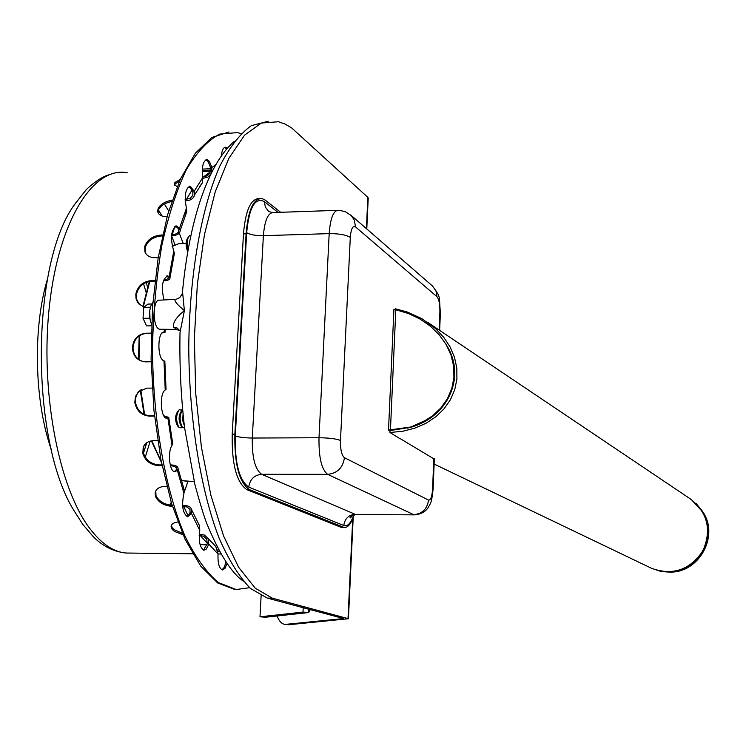 <?xml version="1.0" encoding="UTF-8"?>
<svg xmlns="http://www.w3.org/2000/svg" width="746" height="746" viewBox="0 0 746 746"><rect width="100%" height="100%" fill="white"/><g stroke="black" fill="none" stroke-linecap="round" stroke-linejoin="round"><path stroke-width="1.12" d="M149.741 310.756L150.021 319.241M151.736 304.004L147.941 304.088L143.736 307.371L143.036 318.337L146.561 325.909L151.494 325.815M150.394 307.231L143.736 307.371M149.834 318.197L143.036 318.337M176.177 299.286L179.786 297.607L182.266 293.71M180.019 330.935L176.961 327.867L173.408 327.093L176.923 329.471M243.373 581.171C231.521 573.096 219.324 553.877 206.782 523.505C204.022 516.502 200.077 503.587 194.939 484.76L184.542 427.486C180.914 396.415 179.404 364.738 180.019 332.455L184.393 310.634C176.541 316.919 172.876 322.412 173.408 327.093M175.096 299.388C174.182 300.983 177.278 304.732 184.393 310.634L182.5 291.444C185.968 256.009 192.011 225.376 200.646 199.527C210.083 171.841 221.32 152.445 234.347 141.339M175.245 299.342L159.7 300.19C152.343 298.372 152.389 328.669 159.737 329.238L160.502 329.247M181.353 409.824L181.884 410.44L179.292 409.545C175.814 415.102 175.739 421.108 179.068 427.579L181.138 427.859L182.043 426.945M178.042 411.018L177.725 411.391C174.946 415.83 174.881 420.641 177.548 425.817L178.481 426.899M181.558 410.981L181.231 411.363C178.462 415.811 178.397 420.623 181.064 425.798L182.005 426.889M182.593 409.666C179.329 415.447 179.329 421.415 182.584 427.57L184.588 427.868M183.05 414.384L182.686 420.632L184.299 425.49M183.647 419.905L183.926 422.367M190.92 235.587L189.568 235.661C187.004 238.58 186.491 243.466 188.039 250.33M188.29 237.265L188.067 237.545C185.838 240.333 185.54 244.548 187.162 250.171L187.843 251.402M368.216 198.333L367.862 197.364L291.761 128.023L285.196 124.116L278.519 121.747L261.389 123.034L244.548 135.194L228.854 158.339L215.202 191.918L204.451 234.617L197.336 284.357L194.361 338.451L195.75 393.748L201.392 447.04L210.894 495.297L223.595 536.01L238.664 567.333L255.216 588.174L272.355 598.18L267.301 598.096L343.626 618.555L285.233 624.421C281.867 624.16 279.153 621.343 277.102 615.972M288.954 624.71L348.429 618.732L272.355 598.18M267.301 598.096L250.432 588.435C239.298 576.956 228.882 560.265 219.184 538.342C200.721 490.57 189.148 419.905 188.766 347.095C189.484 274.453 201.364 207.621 219.977 165.789C229.74 146.981 240.193 133.59 251.346 125.636L268.196 121.253M310.271 609.603L308.657 612.55L265.501 617.24L260 616.802L302.988 612.093L303.212 607.71M308.825 609.212L308.657 612.55L302.988 612.093M261.119 595.765L260 616.802M399.455 438.368L389.953 432.493L390.037 430.61M389.971 432.074L389.832 430.619L388.517 430.069L410.617 427.02L422.143 422.404L432.335 415.988L440.849 407.987L447.423 398.69L451.834 388.405L453.941 377.476L453.68 366.286L451.06 355.199L446.192 344.587L439.217 334.805L430.367 326.17L419.951 318.99L408.304 313.488L393.925 309.189L388.517 430.069M395.231 309.739L395.455 309.236M351.459 516.073L350.918 517.593M342.796 527.497L340.745 527.189L246.842 489.637C236.575 482.587 231.698 464.115 232.211 434.2L243.476 233.899C245.49 210.381 250.759 198.604 259.291 198.585M354.173 514.749C351.431 523.431 348.112 527.683 344.223 527.506L249.444 489.637C239.214 482.597 234.356 464.105 234.859 434.191L246.096 233.815C248.12 210.139 253.416 198.371 261.986 198.52L265.306 200.17L280.645 212.293M426.787 419.802L409.992 427.411L389.832 430.619M399.725 438.35L434.331 459.116M389.953 432.493L402.719 431.272L414.869 428.167L426.031 423.271L435.86 416.753L444.075 408.808L450.435 399.688L454.752 389.682L456.906 379.08L456.832 368.207L454.538 357.39L450.108 346.955L443.665 337.211L435.394 328.445L421.639 318.533L406.822 311.865L395.473 308.825L395.427 309.786M407.512 428.111C447.469 419.112 466.847 377.308 446.64 345.379M701.445 509.844L703.236 512.521C719.107 536.374 698.993 572.723 670.3 572.089L665.749 571.912M210.559 168.699L202.343 169.109M202.269 170.545L210.549 170.125M180.159 179.553L174.956 182.434L174.144 183.982L177.063 186.789M174.443 185.167L175.226 183.805L179.376 181.306M172.121 200.152C165.276 201.448 160.632 204.171 158.199 208.311L157.639 211.388C158.385 214.829 161.528 216.61 167.067 216.713M158.096 212.871L158.6 209.505C160.856 205.579 165.22 202.912 171.673 201.495M145.759 253.509L145.237 247.364C147.876 240.585 153.266 236.78 161.406 235.96L160.894 235.037C152.753 235.867 147.354 239.671 144.715 246.45L144.938 251.906C146.598 255.729 149.965 257.668 155.047 257.734L158.217 257.64M139.81 304.825L136.844 299.957L136.406 294.745C138.252 286.688 143.26 282.184 151.419 281.242L150.832 280.692C142.663 281.643 137.656 286.147 135.809 294.204L136.052 298.698L137.46 302.111L138.747 303.808L144.034 307.035M151.251 333.257L145.983 333.22C137.861 334.217 133.329 339.057 132.387 347.72C133.086 356.14 137.376 360.85 145.246 361.857L151.14 361.782M143.782 361.735C137.04 359.852 133.45 355.217 133.012 347.832C133.954 339.178 138.486 334.348 146.598 333.341M152.175 388.097L146.869 388.153L138.42 391.734L135.464 396.546L134.802 402.392C136.499 410.813 141.432 415.391 149.592 416.147L150.188 415.811C142.029 415.065 137.105 410.486 135.408 402.075L135.474 398.709L136.704 394.681L139.017 391.426L141.777 389.337M157.686 440.69L153.387 440.709C148.398 440.933 145.013 443.105 143.223 447.208L142.812 453.475C145.321 460.935 150.664 464.991 158.823 465.653L159.346 464.926C151.196 464.264 145.862 460.207 143.344 452.757L143.764 446.49L144.789 444.532M166.824 486.448L164.875 486.448C159.252 486.7 155.989 488.882 155.103 492.994L155.588 496.743C158.721 502.618 164.316 505.825 172.391 506.366M172.13 505.303C164.306 504.538 158.935 501.331 156.017 495.698L155.765 490.924M177.828 521.976C173.38 522.648 171.142 524.27 171.114 526.844L172.279 529.492L174.639 531.516L182.984 534.714M182.341 533.241L174.07 529.632L172.195 527.702L171.403 525.333M204.245 549.699L202.604 549.588M210.4 171.132L202.259 171.459M226.644 149.107L224.686 147.344M221.292 156.082C221.935 150.067 223.436 147.111 225.796 147.223L227.381 148.258M190.342 187.143L187.927 187.237M199.63 186.584L202.408 182.761L202.753 177.604C201.644 166.61 203.099 160.604 207.118 159.588L209.421 161.481L211.556 166.722L211.901 168.437L210.922 173.902L207.901 177.082L202.865 178.369M202.66 176.998L207.062 175.879L209.682 173.128L210.54 168.493L209.971 165.948L208.171 161.714L205.971 159.7M183.339 216.405L186.789 211.5L186.425 208.115C184.103 195.583 185.381 188.3 190.267 186.267L194.165 191.256L194.454 195.07C193.55 198.464 190.985 200.32 186.761 200.627L185.195 200.683M185.148 199.48L190.249 198.38L192.878 195.191L192.785 191.312L189.092 186.379M174.014 255.16L174.415 253.286L173.753 251.113C169.985 237.853 170.974 229.46 176.727 225.954L179.506 228.36L180.159 230.682C179.907 233.638 177.445 235.27 172.755 235.596L171.487 235.633L175.077 244.893M162.348 235.922L161.406 235.96M171.589 234.701L172.251 234.682C176.317 234.403 178.453 232.976 178.667 230.421L178.098 228.407L175.552 226.057M160.894 235.037L162.553 234.99M154.916 281.149L151.419 281.242M163.999 299.957C160.977 286.772 162.255 278.752 167.822 275.889L169.985 277.754C170.181 279.564 167.953 280.627 163.299 280.934M163.486 280.328L168.214 278.706L168.046 276.869L166.666 275.992M150.832 280.692L154.981 280.58M164.829 361.26L163.98 360.812C157.042 359.292 157.294 330.832 164.241 332.007L165.09 332.25L162.087 332.968M162.348 332.725L163.327 332.138M145.983 333.22L151.251 333.117M154.515 416.109L149.592 416.147M166.489 418.124L167.207 417.527L164.045 416.165M163.794 415.764L168.736 417.415L166.731 418.273C160.53 418.226 159.196 393.375 165.23 389.971L166.004 388.787M150.188 415.811L154.478 415.783M162.087 465.653L158.823 465.653M174.284 471.64L176.233 469.98L176.298 467.733L174.443 466.325L170.424 465.644M170.237 464.917L170.731 464.917C175.45 465.056 177.902 466.278 178.08 468.591L177.38 470.372L174.732 471.742C169.482 471.798 167.43 451.862 172.037 445.334L172.512 442.471M159.346 464.926L161.938 464.926M187.087 516.736L190.016 513.313L190.006 509.527L187.059 507.01L182.649 506.422M182.565 505.368L184.113 505.378C188.412 505.536 190.967 507.112 191.769 510.105L191.405 513.323L187.572 516.838C182.602 513.127 181.399 505.303 183.945 493.376L184.374 490.495L183.786 488.677M203.471 550.119L207.257 543.881L206.735 539.125L203.658 536.234L199.182 535.497M199.257 534.22L204.469 535.068L208.022 538.407L208.768 543.181L208.143 545.522L206.25 549.112L203.984 550.231C199.872 547.862 198.464 541.242 199.769 530.387L199.564 525.799L198.315 523.561M219.511 551.406L217.972 551.322M217.664 549.933L218.634 549.942M227.008 563.435L225.05 568.331L222.485 569.963C219.175 568.527 217.692 563.211 218.028 554.036L215.846 546.538L213.916 544.832M200.087 544.692L207.015 544.767M221.963 569.832L224.322 567.258L225.973 561.934M218.028 553.97L220.984 554.008M249.602 587.689L236.193 589.536L218.494 582.626C206.707 572.788 195.62 557.458 185.232 536.626C165.407 490.793 152.827 420.502 152.482 347.832C153.303 311.725 156.408 277.661 161.789 245.63C168.354 215.687 176.541 190.361 186.36 169.659C196.841 152.109 207.985 140.257 219.781 134.075L237.461 132.611L241.089 133.618M237.732 589.629L234.869 589.508L217.645 582.952L200.786 566.205L185.129 539.451L171.58 503.522L160.959 459.9L153.965 410.748L151.093 358.733L152.529 306.774L158.18 257.855L167.645 214.624L180.29 179.264L195.312 153.266L211.855 137.46L229.022 131.986M152.846 302.54L151.438 304.545C148.967 310.672 148.976 317.19 151.466 324.118L151.55 324.305M181.287 480.517L188.001 481.394M185.241 243.41L178.667 243.681L172.177 246.441M149.778 281.382L143.316 306.811M139.735 335.476L138.998 359.703M149.461 281.428L142.943 306.671M139.269 335.784L138.551 359.376M140.78 389.953L144.631 414.655M151.792 440.811L161.276 461.56M290.157 624.719L286.026 624.402M348.018 618.565L352.718 518.862M366.389 228.602L367.862 197.364M440.354 313.339L439.888 312.21L439.152 330.049M433.846 458.361L432.577 488.947C432.046 496.659 430.694 500.37 428.512 500.081L344.428 457.69C341.659 455.377 340.344 449.642 340.493 440.466L350.294 237.424C350.993 228.919 352.727 225.404 355.488 226.877L436.979 296.712C439.03 299.258 440 304.424 439.888 312.21M433.072 489.665L432.577 488.947M390.438 430.228L395.809 309.87M235.279 435.906C234.813 463.508 239.298 480.573 248.754 487.11C249.91 479.342 254.209 475.062 261.641 474.297C255.076 469.56 251.962 457.475 252.297 438.033C244.557 437.93 238.888 437.231 235.279 435.906L246.665 232.733C250.171 234.729 255.747 235.717 263.385 235.68C264.671 220.201 268.084 212.489 273.614 212.535L336.968 210.363M248.754 487.11L343.785 525.52C344.764 518.684 348.55 514.945 355.152 514.302L261.641 474.297L327.625 474.335C337.369 473.337 342.964 467.789 344.428 457.69M252.297 438.033L263.385 235.68L329.182 233.629L318.999 437.753L252.297 438.033M343.785 525.52C347.627 526.751 350.956 523.198 353.772 514.861M356.541 514.516L415.009 514.861M268.616 211.323L265.334 207.043L264.401 201.662C255.067 196.907 249.155 207.257 246.665 232.733M278.025 212.386L264.401 201.662M355.488 226.877L354.387 220.256L351.31 215.575L345.053 211.51L338.609 210.307C333.509 210.241 330.366 218.019 329.182 233.629C339.178 233.591 346.219 234.859 350.294 237.424M340.493 440.466C336.306 438.788 329.145 437.883 318.999 437.753C318.691 457.363 321.563 469.56 327.625 474.335L413.713 514.647C422.348 513.808 427.281 508.949 428.512 500.081M436.979 296.712L435.962 290.847L432.391 285.923M246.096 233.815L243.476 233.899M234.859 434.191L232.211 434.2M249.444 489.637L246.842 489.637M343.067 527.208L340.745 527.189M696.26 503.625L702.331 511.234C718.51 535.544 698.004 572.611 668.752 571.968L657.776 570.597M427.85 322.459L690.264 498.841C707.768 512.642 711.936 530.042 702.779 551.061C689.836 570 672.845 575.791 651.808 568.424L650.782 567.93M211.901 168.437L210.54 168.493M194.37 191.927L192.981 191.983M179.767 228.863L178.35 228.91M169.482 276.831L168.046 276.869M164.558 332.054L163.56 332.073M166.796 417.956L168.223 417.947M176.233 469.98L177.651 469.98M190.221 512.726L191.619 512.735M207.397 543.163L208.768 543.181M187.917 481.394L184.318 492.024M164.437 204.04L168.689 211.006M178.555 231.288L183.143 243.233M218.028 554.036L208.628 543.89M199.769 530.387L191.405 513.323M183.945 493.376L177.38 470.372M172.037 445.334L167.915 418.114M165.23 389.971L163.98 360.812M164.241 332.007L164.344 329.303M169.174 276.542L173.753 251.113M179.506 228.36L186.425 208.115M194.165 191.256L202.753 177.604M211.771 167.663L216.098 164.269M130.858 553.084L125.888 553.028C113.364 551.919 101.288 543.675 89.651 528.308C58.291 487.138 39.771 389.244 49.581 304.424C59.186 219.417 93.856 166.041 127.202 172.774M219.8 551.928L218.485 551.331M207.36 543.396L200.273 535.507M188.197 516.055L183.702 506.422M172.251 234.682L174.872 226.43M186.36 199.434L192.179 189.848M203.304 176.97L210.148 172.046M143.53 283.76L146.076 292.255M146.757 442.723L143.456 453.223M146.141 282.389L147.549 287.024M150.179 441.138L145.256 457.242M171.235 502.366L169.957 505.079M158.422 209.924L162.041 215.995M192.599 553.784L125.888 553.028C113.616 551.676 102.761 546.231 93.306 536.7L82.778 524.382L74.395 511.262C29.747 440.989 30.521 261.38 75.551 203.22L85.548 190.547C87.142 188.374 99.265 177.501 108.776 174.844M51.315 449.558C34.391 401.693 32.638 328.016 47.408 279.293M159.737 329.238L176.224 329.452L179.814 330.515M194.174 481.636L181.297 480.545M175.161 244.856L172.167 246.394M149.321 281.456L142.859 306.643M139.194 335.84L138.476 359.32M140.304 390.298L144.081 414.403M151.363 440.877L161.453 462.445M181.977 426.871L181.138 427.859M285.233 624.421L289.364 624.747M348.429 618.732L353.194 517.659M366.78 228.947L368.235 197.923M350.639 214.932L432.605 286.11C441.184 298.549 438.788 294.008 440.373 312.854L439.646 330.385M434.34 458.799L433.081 489.357C431.552 503.942 430.228 503.578 428.353 507.271C425.546 511.793 420.903 514.32 414.44 514.861L355.945 514.516C351.189 515.999 349.333 517.118 350.368 517.883L352.298 515.495M272.038 212.545L268.644 211.342M344.223 527.506L341.91 527.487M409.992 427.411L410.617 427.02M703.236 512.521L691.337 499.55M670.3 572.089L660.061 571.156L651.808 568.424L434.125 464.049M174.35 184.999L174.144 183.982M158.049 212.582L157.639 211.388M145.451 252.81L144.938 251.906M139.343 304.34L138.747 303.808M139.017 391.426L138.42 391.734M143.764 446.49L143.223 447.208M155.532 491.95L155.103 492.994M171.412 525.576L171.114 526.844M225.796 147.223L224.9 147.26M207.118 159.588L206.176 159.625M190.267 186.267L189.307 186.304M176.727 225.954L175.786 225.982M167.822 275.889L166.936 275.908M164.456 332.026L163.682 332.045M210.465 170.834L202.259 171.16M208.022 538.407L215.846 546.538M191.769 510.105L199.564 525.799M178.08 468.591L184.374 490.495M168.736 417.415L172.727 443.656M164.829 361.064L166.041 389.291M165.202 329.312L165.09 332.25M174.415 253.286L169.985 277.754M186.789 211.5L180.159 230.682M202.408 182.761L194.454 195.07M236.193 589.536L234.869 589.508"/></g></svg>
